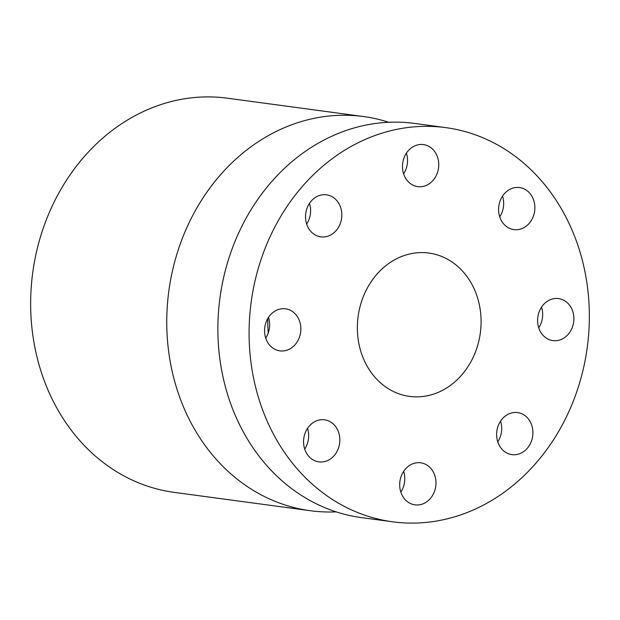<?xml version="1.0" encoding="UTF-8"?>
<svg xmlns="http://www.w3.org/2000/svg" width="620" height="620" viewBox="0 0 620 620"><rect width="100%" height="100%" fill="white"/><g stroke="black" fill="none" stroke-linecap="round" stroke-linejoin="round"><path stroke-width="0.93" d="M403.62 471.378A21.212 18.088 -82.3 0 1 400.838 492.079M426.692 464.938A21.212 18.088 -82.3 0 1 434.976 489.901A21.212 18.088 -82.3 0 1 414.997 504.851A21.212 18.088 -82.3 0 1 408.968 502.719A21.212 18.088 -82.3 0 1 400.683 477.757A21.212 18.088 -82.3 0 1 420.662 462.807A21.212 18.088 -82.3 0 1 426.692 464.938M445.788 127.627L414.579 123.426A198.873 169.57 97.7 0 0 249.434 212.373A198.873 169.57 97.7 0 0 237.886 421.182A198.873 169.57 97.7 0 0 361.452 517.607L392.654 521.808A198.873 169.57 97.7 0 0 557.798 432.861A198.873 169.57 97.7 0 0 569.346 224.053A198.873 169.57 97.7 0 0 445.788 127.627A198.873 169.57 97.7 0 0 280.643 216.581A198.873 169.57 97.7 0 0 269.096 425.39A198.873 169.57 97.7 0 0 392.654 521.808M497.767 441.851A21.212 18.088 97.7 0 0 500.557 421.15M538.734 327.841A21.212 18.088 97.7 0 0 540.361 324.934A21.212 18.088 97.7 0 0 541.524 307.148M499.736 216.837A21.212 18.088 97.7 0 0 502.99 197.78A21.212 18.088 97.7 0 0 502.525 196.137M403.612 173.856A21.212 18.088 97.7 0 0 406.402 153.163M306.675 224.083A21.212 18.088 97.7 0 0 309.465 203.383M265.709 338.086A21.212 18.088 97.7 0 0 267.336 335.18A21.212 18.088 97.7 0 0 268.499 317.394M304.714 449.097A21.212 18.088 97.7 0 0 307.969 430.04A21.212 18.088 97.7 0 0 307.505 428.397M509.834 413.501A21.212 18.088 -82.3 0 1 517.599 412.579A21.212 18.088 -82.3 0 1 532.882 431.458A21.212 18.088 -82.3 0 1 519.7 453.708A21.212 18.088 -82.3 0 1 511.934 454.631A21.212 18.088 -82.3 0 1 496.651 435.752A21.212 18.088 -82.3 0 1 509.834 413.501M539.896 310.054A21.212 18.088 -82.3 0 1 558.566 298.577A21.212 18.088 -82.3 0 1 571.57 329.142A21.212 18.088 -82.3 0 1 552.9 340.62A21.212 18.088 -82.3 0 1 539.896 310.054M499.263 215.202A21.212 18.088 -82.3 0 1 519.568 187.566A21.212 18.088 -82.3 0 1 534.192 201.981A21.212 18.088 -82.3 0 1 513.895 229.617A21.212 18.088 -82.3 0 1 499.263 215.202M411.75 184.496A21.212 18.088 -82.3 0 1 403.465 159.542A21.212 18.088 -82.3 0 1 423.445 144.592A21.212 18.088 -82.3 0 1 429.474 146.723A21.212 18.088 -82.3 0 1 437.759 171.686A21.212 18.088 -82.3 0 1 417.779 186.636A21.212 18.088 -82.3 0 1 411.75 184.496M328.608 235.941A21.212 18.088 -82.3 0 1 320.842 236.863A21.212 18.088 -82.3 0 1 305.559 217.984A21.212 18.088 -82.3 0 1 318.742 195.734A21.212 18.088 -82.3 0 1 326.507 194.812A21.212 18.088 -82.3 0 1 341.791 213.691A21.212 18.088 -82.3 0 1 328.608 235.941M298.546 339.388A21.212 18.088 -82.3 0 1 279.876 350.866A21.212 18.088 -82.3 0 1 266.871 320.3A21.212 18.088 -82.3 0 1 285.541 308.822A21.212 18.088 -82.3 0 1 298.546 339.388M339.171 434.24A21.212 18.088 -82.3 0 1 318.874 461.877A21.212 18.088 -82.3 0 1 304.242 447.462A21.212 18.088 -82.3 0 1 324.547 419.825A21.212 18.088 -82.3 0 1 339.171 434.24M267.817 318.494A111.367 94.961 97.7 0 0 268.251 332.94M336.195 511.864A198.873 169.57 -82.3 0 1 310.326 510.717A198.873 169.57 -82.3 0 1 186.76 414.292A198.873 169.57 -82.3 0 1 198.307 205.483A198.873 169.57 -82.3 0 1 363.452 116.537A198.873 169.57 -82.3 0 1 388.709 122.272M363.452 116.537L227.346 98.193A198.873 169.57 97.7 0 0 62.202 187.139A198.873 169.57 97.7 0 0 50.654 395.947A198.873 169.57 97.7 0 0 174.212 492.373L310.326 510.717M364.63 361.328A72.315 61.659 97.7 0 0 409.564 396.389A72.315 61.659 97.7 0 0 469.611 364.048A72.315 61.659 97.7 0 0 473.812 288.114A72.315 61.659 97.7 0 0 428.877 253.053A72.315 61.659 97.7 0 0 368.83 285.394A72.315 61.659 97.7 0 0 364.63 361.328"/></g></svg>
